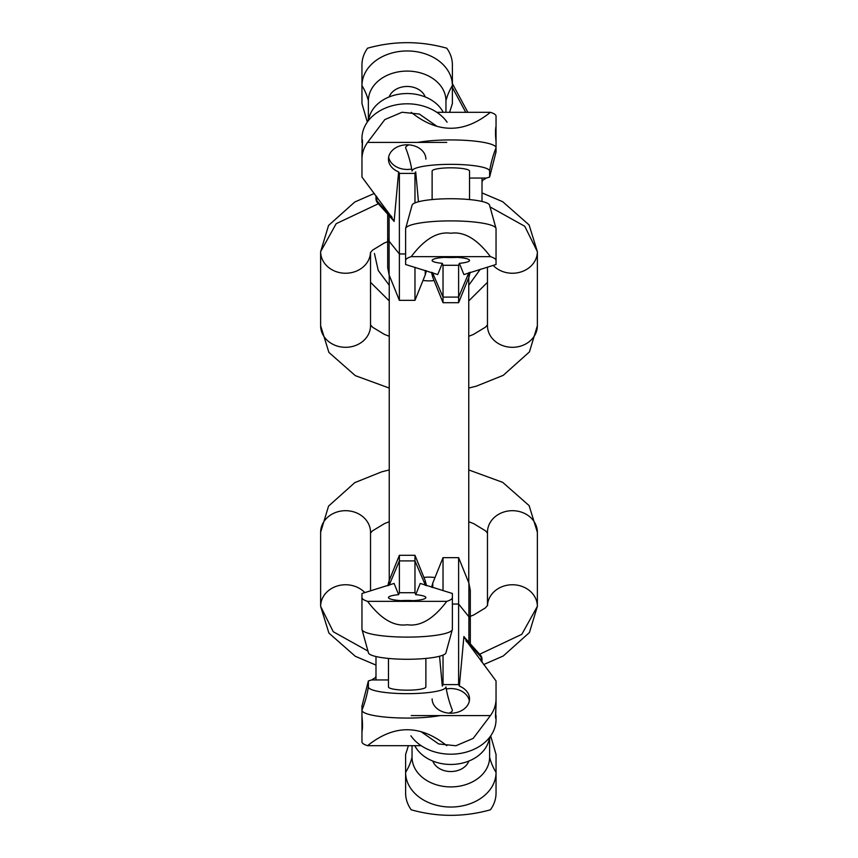 <?xml version="1.0" encoding="UTF-8"?>
<svg xmlns="http://www.w3.org/2000/svg" width="858" height="858" viewBox="0 0 858 858"><rect width="100%" height="100%" fill="white"/><g stroke="black" fill="none" stroke-linecap="round" stroke-linejoin="round"><path stroke-width="1.29" d="M429 577.123A39.758 39.758 0 0 1 434.985 577.573A39.758 39.758 0 0 0 423.916 577.445A39.758 39.758 0 0 1 429 577.123M423.015 280.427A39.758 39.758 0 0 0 434.084 280.555M370.527 252.434L370.527 325.708A24.946 21.6 180 0 1 345.581 347.308A24.946 21.6 180 0 1 320.635 325.708L320.635 251.641A24.946 21.6 0 0 0 345.109 273.241A24.946 21.6 0 0 0 370.517 252.466M489.854 206.821L524.753 226.276L537.365 251.641L537.365 325.708A24.946 21.6 180 0 1 512.419 347.308A24.946 21.6 180 0 1 487.473 325.708L487.473 267.074M467.835 112.312L452.391 83.623M465.733 112.312L452.391 87.516M482.014 201.458L482.014 181.864L482.636 180.352L486.325 178.056L469.541 178.056M436.84 112.312L490.422 112.312A45.217 7.851 0 0 1 496.042 116.098L496.042 126.233C495.313 129.612 495.313 134.727 496.042 141.591L496.042 151.855L489.618 177.07L486.325 178.056M489.618 205.47A38.782 6.735 180 0 0 489.596 205.276A38.782 6.735 180 0 0 450.825 198.734A38.782 6.735 180 0 0 412.055 205.276L405.727 228.207A45.217 7.851 0 0 1 450.825 220.892A45.217 7.851 0 0 1 495.935 228.207A45.217 7.851 0 0 1 496.042 228.754L496.042 260.435A45.217 7.851 180 0 0 490.422 256.649C477.23 239.092 464.028 231.295 450.825 233.258C437.634 231.295 424.431 239.092 411.229 256.649A45.217 7.851 180 0 0 405.609 260.435L405.609 228.754A45.217 7.851 0 0 1 405.727 228.207M490.422 256.649L411.229 256.649M405.609 260.435L405.609 264.5L437.752 274.571L442.288 263.331A18.715 3.25 0 0 1 432.121 260.435A18.715 3.25 0 0 1 450.825 257.185A18.715 3.25 0 0 1 469.541 260.435A18.715 3.25 0 0 1 459.362 263.331L458.622 265.283L443.028 265.283L443.028 297.104L458.622 297.104L458.622 302.702L443.028 302.702L443.028 297.104L432.754 273.198L432.754 277.252L431.477 272.276M459.362 263.331L463.899 274.571L496.042 264.5L496.042 260.435M442.288 263.331L443.028 265.283M456.939 257.368A18.715 3.25 0 0 1 444.723 257.368M458.622 265.283L458.622 297.104L468.897 272.662M482.014 181.864L482.014 178.056M408.88 144.863A45.217 7.851 180 0 0 405.609 147.791A112.259 110.553 0 0 1 412.044 171.074A38.782 6.735 0 0 1 450.825 164.339A38.782 6.735 0 0 1 489.618 171.074A112.259 110.553 0 0 1 496.042 147.791A45.217 7.851 180 0 0 467.492 140.487A45.217 7.851 180 0 0 417.9 142.407M496.042 141.591L496.021 126.115M411.229 112.312C437.634 133.569 464.028 133.569 490.422 112.312M489.618 171.074L489.618 177.07M469.541 199.571L469.541 171.074A18.715 3.25 180 0 0 450.825 167.825A18.715 3.25 180 0 0 432.121 171.074L432.121 199.571M446.771 142.407L367.578 142.407A45.217 34.642 180 0 0 361.958 159.127L361.958 177.048L392.117 217.76A6.242 4.14 138.1 0 0 392.867 219.916L377.584 202.906A6.242 4.14 138.1 0 1 376.823 200.74A6.242 4.011 180 0 1 375.986 198.734L375.986 195.667M368.382 119.884L368.382 100.804A38.782 29.708 0 0 1 407.175 71.085A38.782 29.708 0 0 1 445.956 100.804L445.956 112.312M425.193 96.943A18.715 14.329 180 0 0 407.175 86.465A18.715 14.329 180 0 0 389.157 96.943M445.956 100.804A112.259 72.158 180 0 1 452.391 85.607A45.217 34.642 180 0 0 407.175 50.965A45.217 34.642 180 0 0 361.958 85.607L361.958 64.918A45.217 34.642 0 0 1 367.578 48.198C393.972 40.819 420.366 40.819 446.771 48.198A45.217 34.642 0 0 1 452.391 64.918L452.391 103.518L449.603 112.312M414.972 267.31L414.972 300.343L399.378 300.343L399.378 173.402L414.972 173.402L414.972 202.896M393.028 219.401L394.101 221.471L398.638 171.89L399.378 173.402M367.31 122.083L361.958 103.518L361.958 85.607A112.259 72.158 180 0 1 368.382 100.804M393.629 220.881L394.101 221.471M425.879 159.127A18.715 14.329 0 0 0 407.175 144.798A18.715 14.329 0 0 0 388.459 159.127A18.715 14.329 180 0 0 398.638 171.89M418.447 201.759L415.712 171.89L414.972 173.402M411.701 169.026A18.715 14.329 0 0 1 388.642 157.121M361.958 159.127L361.958 152.52C362.687 141.473 362.687 138.127 361.958 142.492L361.958 138.449A45.217 34.642 0 0 1 367.235 122.201A45.217 34.642 0 0 1 407.175 103.807A45.217 34.642 0 0 1 447.104 122.201M362.355 139.704L361.958 155.298M436.583 126.072L419.337 114.05L402.08 112.248L384.824 119.584L367.578 142.407M443.232 112.312A38.782 29.708 180 0 0 403.528 93.672A38.782 29.708 180 0 0 369.079 117.675L367.235 122.201M387.687 214.146L387.687 237.591A19.487 9.749 0 0 0 389.103 241.237L389.103 215.723M375.986 656.542L375.986 676.136L375.364 677.648L371.675 679.944L388.459 679.944M421.16 745.688L367.578 745.688A45.217 7.851 180 0 1 361.958 741.902L361.958 731.767C362.687 728.388 362.687 723.273 361.958 716.409L361.958 706.145L368.382 680.93L371.675 679.944M368.382 652.53A38.782 6.735 0 0 0 368.404 652.724A38.782 6.735 0 0 0 407.175 659.266A38.782 6.735 0 0 0 445.946 652.724L452.273 629.793A45.217 7.851 180 0 1 407.175 637.108A45.217 7.851 180 0 1 362.065 629.793A45.217 7.851 180 0 1 361.958 629.246L361.958 597.565A45.217 7.851 0 0 0 367.578 601.351C380.77 618.908 393.972 626.705 407.175 624.742C420.366 626.705 433.569 618.908 446.771 601.351A45.217 7.851 0 0 0 452.391 597.565L452.391 629.246A45.217 7.851 180 0 1 452.273 629.793M367.578 601.351L446.771 601.351M452.391 597.565L452.391 593.5L420.248 583.429L415.712 594.669A18.715 3.25 180 0 1 425.879 597.565A18.715 3.25 180 0 1 407.175 600.815A18.715 3.25 180 0 1 388.459 597.565A18.715 3.25 180 0 1 398.638 594.669L399.378 592.717L414.972 592.717L414.972 560.896L399.378 560.896L399.378 555.298L414.972 555.298L414.972 560.896L425.246 584.802L425.246 580.748L426.523 585.724M398.638 594.669L394.101 583.429L361.958 593.5L361.958 597.565M415.712 594.669L414.972 592.717M401.061 600.632A18.715 3.25 180 0 1 413.277 600.632M399.378 592.717L399.378 560.896L389.103 585.338M375.986 676.136L375.986 679.944M449.12 713.137A45.217 7.851 0 0 0 452.391 710.21A112.259 110.553 180 0 1 445.956 686.926A38.782 6.735 180 0 1 407.175 693.661A38.782 6.735 180 0 1 368.382 686.926A112.259 110.553 180 0 1 361.958 710.21A45.217 7.851 0 0 0 390.508 717.513A45.217 7.851 0 0 0 440.1 715.593M361.958 716.409L361.979 731.885M446.771 745.688C420.366 724.431 393.972 724.431 367.578 745.688M368.382 686.926L368.382 680.93M388.459 658.429L388.459 686.926A18.715 3.25 0 0 0 407.175 690.175A18.715 3.25 0 0 0 425.879 686.926L425.879 658.429M411.229 715.593L490.422 715.593A45.217 34.642 0 0 0 496.042 698.873L496.042 680.952L465.883 640.24A6.242 4.14 -41.9 0 0 465.133 638.084L480.416 655.094A6.242 4.14 -41.9 0 1 481.177 657.26A6.242 4.011 0 0 1 482.014 659.266L482.014 662.333M489.618 738.116L489.618 757.196A38.782 29.708 180 0 1 450.825 786.915A38.782 29.708 180 0 1 412.044 757.196L412.044 745.688M432.807 761.057A18.715 14.329 0 0 0 450.825 771.535A18.715 14.329 0 0 0 468.843 761.057M412.044 757.196A112.259 72.158 0 0 1 405.609 772.393A45.217 34.642 0 0 0 450.825 807.035A45.217 34.642 0 0 0 496.042 772.393L496.042 793.082A45.217 34.642 180 0 1 490.422 809.802C464.028 817.181 437.634 817.181 411.229 809.802A45.217 34.642 180 0 1 405.609 793.082L405.609 754.482L408.397 745.688M443.028 590.69L443.028 557.657L458.622 557.657L458.622 684.598L443.028 684.598L443.028 655.104M464.972 638.599L463.899 636.529L459.362 686.11L458.622 684.598M490.69 735.917L496.042 754.482L496.042 772.393A112.259 72.158 0 0 1 489.618 757.196M464.371 637.119L463.899 636.529M432.121 698.873A18.715 14.329 180 0 0 450.825 713.202A18.715 14.329 180 0 0 469.541 698.873A18.715 14.329 0 0 0 459.362 686.11M439.553 656.241L442.288 686.11L443.028 684.598M446.299 688.974A18.715 14.329 180 0 1 469.358 700.879M496.042 698.873L496.042 705.48C495.313 716.527 495.313 719.873 496.042 715.508L496.042 719.551A45.217 34.642 180 0 1 490.765 735.799A45.217 34.642 180 0 1 450.825 754.193A45.217 34.642 180 0 1 410.896 735.799M495.645 718.296L496.042 702.702M421.417 731.928L438.663 743.95L455.92 745.752L473.176 738.416L490.422 715.593M414.768 745.688A38.782 29.708 0 0 0 454.472 764.328A38.782 29.708 0 0 0 488.921 740.325L490.765 735.799M470.313 643.854L470.313 620.409A19.487 9.749 180 0 0 468.897 616.763L468.897 642.277M487.473 605.566L487.473 532.292A24.946 21.6 0 0 1 512.419 510.692A24.946 21.6 0 0 1 537.365 532.292L537.365 606.359A24.946 21.6 180 0 0 512.891 584.759A24.946 21.6 180 0 0 487.483 605.534M368.146 651.179L333.247 631.724L320.635 606.359L320.635 532.292A24.946 21.6 0 0 1 345.581 510.692A24.946 21.6 0 0 1 370.527 532.292L370.527 590.926M374.324 193.447L354.762 202.005L328.56 225.461L320.635 251.641L336.175 223.691L378.346 203.754M482.014 192.9L502.691 201.705L529.107 224.946L537.365 251.641A24.946 21.6 180 0 1 520.827 271.986A24.946 21.6 180 0 1 493.146 265.369M458.622 302.702L468.897 277.252L468.897 273.198A19.487 18.318 0 0 0 469.144 272.587M432.507 272.587A19.487 18.318 0 0 0 432.754 273.198L432.754 272.662M391.484 216.227L392.117 217.76L376.823 200.74L376.823 196.772M399.378 300.343L389.103 274.903L389.103 241.237L399.378 253.957L405.609 253.957M414.972 300.343L425.246 274.903L425.246 270.399M399.378 555.298L389.103 580.748L389.103 584.802A19.487 18.318 180 0 0 388.856 585.413M425.493 585.413A19.487 18.318 180 0 0 425.246 584.802L425.246 585.338M466.516 641.773L465.883 640.24L481.177 657.26L481.177 661.228M458.622 557.657L468.897 583.097L468.897 616.763L458.622 604.043L452.391 604.043M443.028 557.657L432.754 583.097L432.754 587.601M483.676 664.553L503.238 655.995L529.44 632.539L537.365 606.359L521.825 634.309L479.654 654.246M375.986 665.1L355.309 656.295L328.893 633.054L320.635 606.359A24.946 21.6 -0 0 1 337.173 586.014A24.946 21.6 -0 0 1 364.854 592.631M468.758 582.743L468.758 277.606M374.431 253.464L378.239 270.484L389.242 285.242L389.242 275.257L389.242 580.394L389.242 521.728L384.609 523.53L372.436 530.888L370.527 533.086M370.527 282.303L389.242 300.901L389.242 336.272L384.309 334.341L372.533 327.198L370.527 324.914M320.635 325.708L328.893 352.402L355.309 375.643L389.242 388.063L389.242 469.937L381.649 471.846L354.762 482.657L328.56 506.102L320.635 532.292M370.366 252.735L372.533 250.15L384.309 243.007L389.028 241.152M537.365 325.708L529.44 351.898L503.238 375.343L476.351 386.154L468.758 388.063M468.758 336.272L473.391 334.47L485.564 327.113L487.473 324.914M487.473 282.303L468.758 300.901M468.758 285.242L480.319 269.23M495.935 228.207L489.596 205.276M468.897 277.252L470.184 272.276M432.754 277.252L443.028 302.702M387.687 253.56L387.687 241.645M375.986 198.734A6.242 6.242 0 0 0 377.584 202.906M392.878 219.927L393.65 220.914M389.103 274.903L387.687 267.61L387.687 237.591M425.246 274.903L426.405 270.753M362.065 629.793L368.404 652.724M389.103 580.748L387.816 585.724M425.246 580.748L414.972 555.298M470.313 604.44L470.313 616.355M482.014 659.266A6.242 6.242 0 0 0 480.416 655.094M465.122 638.073L464.35 637.086M468.897 583.097L470.313 590.39L470.313 620.409M432.754 583.097L431.595 587.247M487.634 605.265L485.467 607.85L473.691 614.993L468.972 616.848M468.758 469.937L502.691 482.357L529.107 505.598L537.365 532.292M487.473 533.086L485.467 530.802L473.691 523.659L468.758 521.728"/></g></svg>
